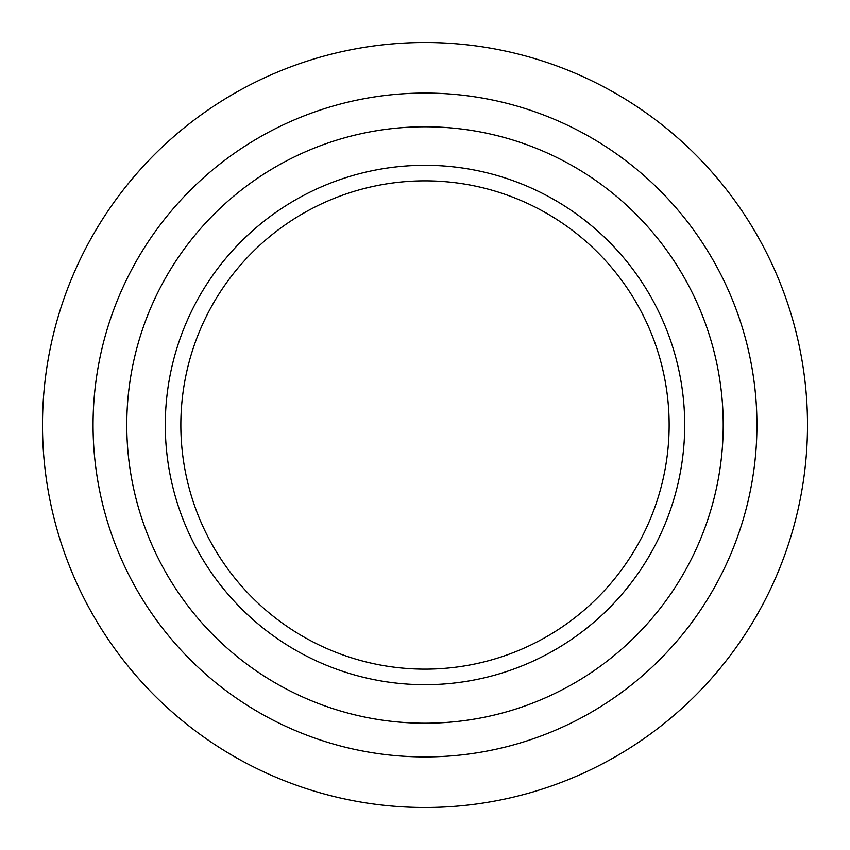 <?xml version="1.0" encoding="UTF-8"?>
<svg xmlns="http://www.w3.org/2000/svg" width="850" height="850" viewBox="0 0 850 850"><rect width="100%" height="100%" fill="white"/><g stroke="black" fill="none" stroke-linecap="round" stroke-linejoin="round"><path stroke-width="1.27" d="M807.5 425A382.5 382.5 0 0 0 425 42.5A382.5 382.5 0 0 0 42.5 425A382.5 382.5 0 0 0 425 807.5A382.5 382.5 0 0 0 807.5 425M756.936 425A331.936 331.936 0 0 0 425 93.064A331.936 331.936 0 0 0 93.064 425A331.936 331.936 0 0 0 425 756.936A331.936 331.936 0 0 0 756.936 425M723.222 425A298.223 298.223 0 0 0 425 126.777A298.223 298.223 0 0 0 126.777 425A298.223 298.223 0 0 0 425 723.222A298.223 298.223 0 0 0 723.222 425M165.293 425A259.707 259.707 0 0 0 425 684.707A259.707 259.707 0 0 0 684.707 425A259.707 259.707 0 0 0 425 165.293A259.707 259.707 0 0 0 165.293 425M180.848 425A244.152 244.152 0 0 0 425 669.152A244.152 244.152 0 0 0 669.152 425A244.152 244.152 0 0 0 425 180.848A244.152 244.152 0 0 0 180.848 425"/></g></svg>
